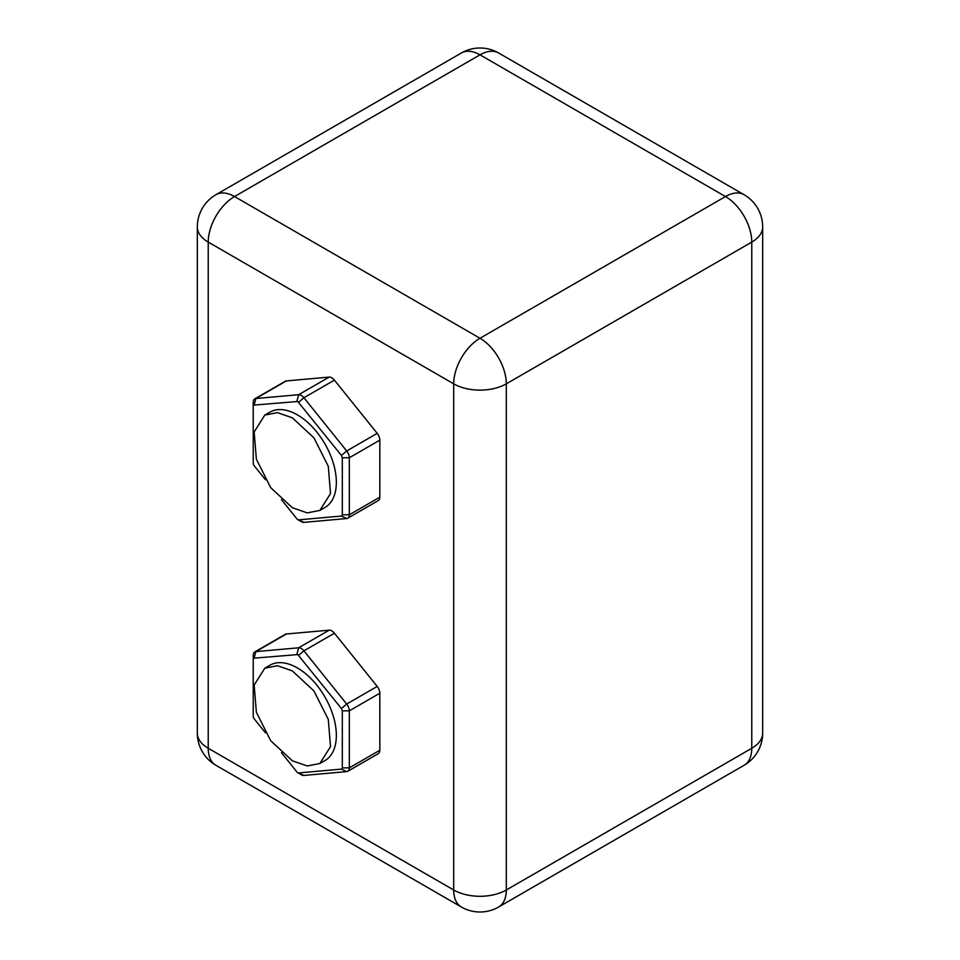 <?xml version="1.0" encoding="UTF-8"?>
<svg xmlns="http://www.w3.org/2000/svg" width="960" height="960" viewBox="0 0 960 960"><rect width="100%" height="100%" fill="white"/><g stroke="black" fill="none" stroke-linecap="round" stroke-linejoin="round"><path stroke-width="1.44" d="M264.816 415.08L269.892 412.152A55.044 31.788 60 0 1 297.42 414.876A55.044 31.788 60 0 1 333.384 463.38A55.044 31.788 60 0 1 324.948 507.492L319.86 510.432L307.236 512.88L292.332 507.708L270.708 487.644L256.368 459.192L254.16 431.952L264.816 415.08L277.44 412.632L292.332 417.816L313.956 437.868L328.296 466.32L330.516 493.572L319.86 510.432M265.428 479.7L254.112 465.624A2.484 1.428 60 0 1 253.464 464.508A2.484 1.428 60 0 1 253.236 463.368L253.236 406.32A2.484 1.428 60 0 1 253.464 405.444A2.484 1.428 60 0 1 254.112 405.072L297.768 401.484L341.436 455.484L342.312 457.752L342.312 514.788A2.484 1.428 60 0 1 342.072 515.664A2.484 1.428 60 0 1 341.436 516.036L298.644 519.864A2.484 1.428 60 0 1 297.768 519.624L297.768 519.624A2.484 1.428 60 0 1 296.892 518.844L281.436 499.608M253.236 406.32L253.236 402.276A7.44 4.296 60 0 1 253.944 399.648A7.44 4.296 60 0 1 254.772 398.868L285.288 381.252A7.44 4.296 -120 0 1 286.38 380.916L329.16 377.1L298.644 394.704L255.864 398.532L254.112 405.072M254.772 398.868A7.44 4.296 60 0 1 255.864 398.532L286.38 380.916M298.644 519.864L303.912 522.36A7.44 4.296 60 0 1 301.272 521.652L297.768 519.624M303.912 522.36L346.692 518.532A7.44 4.296 60 0 0 347.784 518.196A7.44 4.296 60 0 0 348.612 517.416A7.44 4.296 60 0 0 349.32 514.788L349.32 457.752A7.44 4.296 60 0 0 348.612 454.308A7.44 4.296 60 0 0 346.692 450.972L303.912 397.74A7.44 4.296 60 0 0 301.272 395.412A7.44 4.296 60 0 0 298.644 394.704L296.892 401.256M347.784 518.196L378.288 500.58A7.44 4.296 -120 0 0 379.824 497.172L379.824 440.136A7.44 4.296 -120 0 0 377.196 433.356L334.416 380.136A7.44 4.296 -120 0 0 329.16 377.1M264.816 668.172L269.892 665.232A55.044 31.788 60 0 1 297.42 667.956A55.044 31.788 60 0 1 333.384 716.472A55.044 31.788 60 0 1 324.948 760.584L319.86 763.512L307.236 765.972L292.332 760.788L270.708 740.724L256.368 712.284L254.16 685.032L264.816 668.172L277.44 665.712L292.332 670.896L313.956 690.948L328.296 719.4L330.516 746.652L319.86 763.512M265.428 732.78L254.112 718.704A2.484 1.428 60 0 1 253.464 717.6A2.484 1.428 60 0 1 253.236 716.448L253.236 659.4A2.484 1.428 60 0 1 253.464 658.524A2.484 1.428 60 0 1 254.112 658.152L297.768 654.564L341.436 708.564L342.312 710.832L342.312 767.868A2.484 1.428 60 0 1 342.072 768.744A2.484 1.428 60 0 1 341.436 769.116L298.644 772.944A2.484 1.428 60 0 1 297.768 772.704L297.768 772.704A2.484 1.428 60 0 1 296.892 771.924L281.436 752.688M253.236 659.4L253.236 655.356A7.44 4.296 60 0 1 253.944 652.728A7.44 4.296 60 0 1 254.772 651.948L285.288 634.332A7.44 4.296 -120 0 1 286.38 633.996L329.16 630.18L298.644 647.796L255.864 651.612L254.112 658.152M254.772 651.948A7.44 4.296 60 0 1 255.864 651.612L286.38 633.996M298.644 772.944L303.912 775.44A7.44 4.296 60 0 1 301.272 774.732L297.768 772.704M303.912 775.44L346.692 771.612A7.44 4.296 60 0 0 347.784 771.276A7.44 4.296 60 0 0 348.612 770.508A7.44 4.296 60 0 0 349.32 767.868L349.32 710.832A7.44 4.296 60 0 0 348.612 707.388A7.44 4.296 60 0 0 346.692 704.052L303.912 650.832A7.44 4.296 60 0 0 301.272 648.492A7.44 4.296 60 0 0 298.644 647.796L296.892 654.336M347.784 771.276L378.288 753.66A7.44 4.296 -120 0 0 379.824 750.252L379.824 693.216A7.44 4.296 -120 0 0 377.196 686.436L334.416 633.216A7.44 4.296 -120 0 0 329.16 630.18M341.436 516.036L346.692 518.532M342.312 514.788L349.32 514.788L379.824 497.172M342.312 457.752L349.32 457.752L379.824 440.136M298.644 402.264L303.912 397.74L334.416 380.136M341.436 455.484L346.692 450.972L377.196 433.356M341.436 769.116L346.692 771.612M342.312 767.868L349.32 767.868L379.824 750.252M342.312 710.832L349.32 710.832L379.824 693.216M298.644 655.344L303.912 650.832L334.416 633.216M341.436 708.564L346.692 704.052L377.196 686.436M480 54.828A37.2 21.48 -60 0 1 498.6 52.98A37.2 37.2 0 0 0 461.4 52.98A37.2 21.48 -120 0 1 480 54.828L234.528 196.548L480 338.268L725.472 196.548L480 54.828M215.928 765.288A37.2 37.2 0 0 1 197.328 733.08A37.2 21.48 180 0 0 208.224 748.272A37.2 21.48 120 0 0 215.928 765.288L461.4 907.02A37.2 21.48 120 0 1 453.696 889.992L453.696 383.832A37.2 21.48 0 0 0 506.304 383.832A37.2 21.48 -120 0 0 480 338.268A37.2 21.48 -60 0 0 453.696 383.832L208.224 242.1L208.224 748.272L453.696 889.992A37.2 21.48 180 0 0 506.304 889.992A37.2 21.48 60 0 1 498.6 907.02L744.072 765.288A37.2 21.48 -120 0 0 751.776 748.272A37.2 21.48 0 0 0 762.672 733.08L762.672 226.92A37.2 21.48 0 0 1 751.776 242.1L506.304 383.832L506.304 889.992L751.776 748.272L751.776 242.1A37.2 21.48 -120 0 0 725.472 196.548A37.2 21.48 -60 0 1 744.072 194.712L498.6 52.98M197.328 733.08L197.328 226.92A37.2 21.48 -0 0 0 208.224 242.1A37.2 21.48 -60 0 1 234.528 196.548A37.2 21.48 60 0 0 215.928 194.712L461.4 52.98M762.672 226.92A37.2 37.2 0 0 0 744.072 194.7M744.072 765.288A37.2 37.2 0 0 0 762.672 733.08M461.4 907.02A37.2 37.2 0 0 0 498.6 907.02M215.928 194.712A37.2 37.2 0 0 0 197.328 226.92"/></g></svg>
